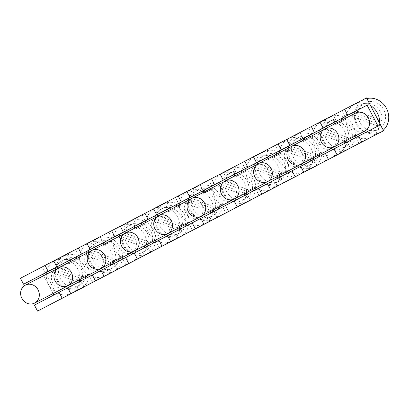 <?xml version="1.0" encoding="UTF-8"?>
<svg xmlns="http://www.w3.org/2000/svg" width="409" height="409" viewBox="0 0 409 409"><rect width="100%" height="100%" fill="white"/><g stroke="black" fill="none" stroke-linecap="round" stroke-linejoin="round"><path stroke-width="0.31" stroke-dasharray="2.04 1.53" d="M358.99 143.579L355.032 135.982A18.252 16.554 -117.3 0 0 371.132 136.964A18.252 16.554 -117.3 0 0 371.183 136.938A18.252 16.554 -117.3 0 0 379.659 123.145M366.525 97.915L320.002 122.066M343.243 119.464L343.734 120.41L345.83 119.326A18.252 16.554 -117.3 0 0 354.22 135.445L346.397 139.52A18.252 16.554 -117.3 0 0 338.013 123.406L345.83 119.326A18.252 16.554 -117.3 0 1 345.856 118.349L346.249 119.106M334.567 123.947L335.073 124.924L343.734 120.41M309.961 136.821L310.451 137.761L312.548 136.683A18.252 16.554 -117.3 0 0 320.937 152.797L321.356 152.577L321.75 153.339A18.252 16.554 -117.3 0 0 337.849 154.316A18.252 16.554 -117.3 0 0 337.9 154.29A18.252 16.554 -117.3 0 0 346.377 140.497A18.252 16.554 -117.3 0 0 346.397 139.52L345.978 139.74L346.403 140.553M301.28 141.304L301.791 142.281L310.451 137.761M276.673 154.178L277.164 155.118L279.26 154.04A18.252 16.554 -117.3 0 0 287.65 170.154L279.833 174.229A18.252 16.554 -117.3 0 0 271.443 158.114L279.26 154.04A18.252 16.554 -117.3 0 1 279.286 153.058L275.334 145.461L253.432 156.775M267.997 158.656L268.509 159.633L277.164 155.118M243.391 171.529L243.882 172.475L245.978 171.391A18.252 16.554 -117.3 0 0 254.367 187.506L254.787 187.291L255.185 188.048A18.252 16.554 -117.3 0 0 271.285 189.03A18.252 16.554 -117.3 0 0 271.336 188.999A18.252 16.554 -117.3 0 0 279.807 175.21A18.252 16.554 -117.3 0 0 279.833 174.229L279.413 174.449L279.838 175.262M234.715 176.013L235.221 176.99L243.882 172.475M210.108 188.886L210.599 189.827L212.695 188.748A18.252 16.554 -117.3 0 0 221.085 204.863L213.268 208.938A18.252 16.554 -117.3 0 0 204.878 192.823L212.695 188.748A18.252 16.554 -117.3 0 1 212.721 187.772L208.764 180.175L186.867 191.484M201.433 193.37L201.939 194.347L210.599 189.827M176.826 206.243L177.317 207.184L179.413 206.105A18.252 16.554 -117.3 0 0 187.803 222.22A18.252 16.554 -117.3 0 0 188.615 222.757A18.252 16.554 -117.3 0 0 204.715 223.738A18.252 16.554 -117.3 0 0 204.766 223.713A18.252 16.554 -117.3 0 0 213.242 209.919A18.252 16.554 -117.3 0 0 213.268 208.938L212.844 209.157L213.268 209.975M168.15 210.722L168.656 211.698L177.317 207.184M143.544 223.595L144.034 224.541L146.131 223.457A18.252 16.554 -117.3 0 0 154.52 239.572L143.763 245.17L144.188 245.983M134.863 228.079L135.374 229.055L144.034 224.541M110.256 240.952L110.747 241.893L112.843 240.814A18.252 16.554 -117.3 0 0 121.233 256.929A18.252 16.554 -117.3 0 0 122.051 257.471A18.252 16.554 -117.3 0 0 138.15 258.447A18.252 16.554 -117.3 0 0 138.201 258.422A18.252 16.554 -117.3 0 0 146.673 244.628A18.252 16.554 -117.3 0 0 146.698 243.652A18.252 16.554 -117.3 0 0 138.308 227.537L146.131 223.457A18.252 16.554 -117.3 0 1 146.156 222.481L142.199 214.883L120.302 226.192M101.58 245.436L102.092 246.407L110.747 241.893M76.974 258.309L77.465 259.25L79.561 258.166A18.252 16.554 -117.3 0 0 87.95 274.286A18.252 16.554 -117.3 0 0 88.768 274.822A18.252 16.554 -117.3 0 0 104.868 275.804A18.252 16.554 -117.3 0 0 104.919 275.778A18.252 16.554 -117.3 0 0 113.39 261.985A18.252 16.554 -117.3 0 0 113.416 261.003A18.252 16.554 -117.3 0 0 105.026 244.889L112.843 240.814A18.252 16.554 -117.3 0 1 112.869 239.832L108.917 232.235L87.015 243.549M68.298 262.788L68.804 263.764L77.465 259.25M78.4 282.195L53.773 295.032M53.012 293.57L43.691 275.661M80.138 279.393L80.108 279.337A18.252 16.554 -117.3 0 0 80.133 278.36L88.37 274.066L77.194 279.879L77.618 280.697M85.854 275.364L86.294 276.213M87.061 277.675L67.715 287.762M111.683 264.838L87.097 277.752M110.481 262.527L121.657 256.709L110.481 262.527L110.9 263.34M119.137 258.007L119.581 258.856M120.343 260.323L100.997 270.41M144.965 247.481L120.379 260.395M154.939 239.352L155.333 240.114A18.252 16.554 -117.3 0 1 154.52 239.572L143.763 245.17M152.419 240.656L152.864 241.504M153.626 242.966L134.28 253.053M178.247 230.129L153.666 243.043M179.986 227.327L179.96 227.271A18.252 16.554 -117.3 0 0 179.986 226.295L188.222 222L177.046 227.813L177.47 228.631M185.706 223.299L186.146 224.147M186.908 225.615L167.567 235.696M211.535 212.772L186.949 225.686M221.504 204.643L221.898 205.405A18.252 16.554 -117.3 0 1 221.085 204.863L210.328 210.461L210.753 211.274M218.989 205.947L219.428 206.79M220.19 208.258L200.85 218.345M244.817 195.415L220.231 208.329M254.787 187.291L243.611 193.104L244.035 193.917M252.271 188.59L252.711 189.439M253.478 190.901L234.132 200.988M278.1 178.063L253.514 190.977M288.074 169.934L288.468 170.691A18.252 16.554 -117.3 0 1 287.65 170.154L276.898 175.747L277.317 176.565M285.554 171.233L285.998 172.082M286.76 173.549L267.414 183.636M311.382 160.706L286.796 173.62M321.356 152.577L310.18 158.395L310.605 159.208M318.836 153.881L319.281 154.725M320.042 156.192L300.697 166.279M344.664 143.354L320.083 156.269M354.639 135.226L355.032 135.982A18.252 16.554 -117.3 0 1 354.22 135.445L343.463 141.039L343.887 141.851M352.123 136.524L352.563 137.373M353.325 138.835L333.984 148.922M377.988 126.069L353.366 138.912M355.605 113.078A10.092 9.156 -117.3 0 0 351.203 118.707A10.092 9.156 -117.3 0 0 354.511 129.372A10.092 9.156 -117.3 0 0 364.869 131.013M322.323 130.435A10.092 9.156 -117.3 0 0 317.921 136.064A10.092 9.156 -117.3 0 0 321.229 146.729A10.092 9.156 -117.3 0 0 331.587 148.37M333.161 147.312A10.092 9.156 -117.3 0 0 335.993 142.741A10.092 9.156 -117.3 0 0 333.115 132.485A10.092 9.156 -117.3 0 0 323.325 129.996M289.04 147.787A10.092 9.156 -117.3 0 0 284.638 153.421A10.092 9.156 -117.3 0 0 287.941 164.081A10.092 9.156 -117.3 0 0 298.304 165.722M299.879 164.669A10.092 9.156 -117.3 0 0 302.706 160.093A10.092 9.156 -117.3 0 0 299.833 149.842A10.092 9.156 -117.3 0 0 290.037 147.352M255.758 165.144A10.092 9.156 -117.3 0 0 251.351 170.773A10.092 9.156 -117.3 0 0 254.659 181.438A10.092 9.156 -117.3 0 0 265.022 183.079M266.596 182.02A10.092 9.156 -117.3 0 0 269.424 177.45A10.092 9.156 -117.3 0 0 266.55 167.194A10.092 9.156 -117.3 0 0 256.755 164.709M222.476 182.501A10.092 9.156 -117.3 0 0 218.069 188.13A10.092 9.156 -117.3 0 0 221.376 198.794A10.092 9.156 -117.3 0 0 231.739 200.436M233.314 199.377A10.092 9.156 -117.3 0 0 236.141 194.807A10.092 9.156 -117.3 0 0 233.263 184.551A10.092 9.156 -117.3 0 0 223.472 182.061M189.188 199.853A10.092 9.156 -117.3 0 0 184.786 205.487A10.092 9.156 -117.3 0 0 188.094 216.146A10.092 9.156 -117.3 0 0 198.452 217.787M200.027 216.734A10.092 9.156 -117.3 0 0 202.859 212.159A10.092 9.156 -117.3 0 0 199.981 201.908A10.092 9.156 -117.3 0 0 190.19 199.418M155.906 217.21A10.092 9.156 -117.3 0 0 151.504 222.839A10.092 9.156 -117.3 0 0 154.812 233.503A10.092 9.156 -117.3 0 0 165.17 235.144M166.744 234.086A10.092 9.156 -117.3 0 0 169.577 229.515A10.092 9.156 -117.3 0 0 166.698 219.26A10.092 9.156 -117.3 0 0 156.908 216.775M122.623 234.567A10.092 9.156 -117.3 0 0 118.221 240.195A10.092 9.156 -117.3 0 0 121.524 250.855A10.092 9.156 -117.3 0 0 131.887 252.501M133.462 251.443A10.092 9.156 -117.3 0 0 136.289 246.867A10.092 9.156 -117.3 0 0 133.416 236.617A10.092 9.156 -117.3 0 0 123.62 234.127M89.341 251.918A10.092 9.156 -117.3 0 0 84.934 257.547A10.092 9.156 -117.3 0 0 88.242 268.212A10.092 9.156 -117.3 0 0 98.605 269.853M100.179 268.8A10.092 9.156 -117.3 0 0 103.007 264.224A10.092 9.156 -117.3 0 0 100.133 253.974A10.092 9.156 -117.3 0 0 90.338 251.484M56.059 269.275A10.092 9.156 -117.3 0 0 51.652 274.904A10.092 9.156 -117.3 0 0 54.959 285.569A10.092 9.156 -117.3 0 0 65.322 287.21M66.897 286.152A10.092 9.156 -117.3 0 0 69.724 281.581A10.092 9.156 -117.3 0 0 66.851 271.325A10.092 9.156 -117.3 0 0 57.055 268.841M370.477 105.512A18.252 16.554 -117.3 0 0 354.378 104.53A18.252 16.554 -117.3 0 0 354.327 104.556A18.252 16.554 -117.3 0 0 345.856 118.349L341.898 110.752M313.12 157.91L313.089 157.854A18.252 16.554 -117.3 0 0 313.115 156.877L320.937 152.797A18.252 16.554 -117.3 0 0 321.75 153.339L325.707 160.936M337.082 122.649L337.589 123.625L338.013 123.406A18.252 16.554 -117.3 0 0 337.195 122.864A18.252 16.554 -117.3 0 0 321.096 121.882A18.252 16.554 -117.3 0 0 321.045 121.913A18.252 16.554 -117.3 0 0 312.573 135.706L312.967 136.463M336.331 121.202L333.243 115.266L308.616 128.109L312.573 135.706A18.252 16.554 -117.3 0 0 312.548 136.683L304.725 140.757A18.252 16.554 -117.3 0 0 303.913 140.221L304.306 140.977L304.725 140.757A18.252 16.554 -117.3 0 1 313.115 156.877L312.696 157.092L313.089 157.854A18.252 16.554 -117.3 0 1 304.618 171.647A18.252 16.554 -117.3 0 1 304.567 171.673A18.252 16.554 -117.3 0 1 288.468 170.691L292.42 178.288M330.109 117.23A18.252 16.554 -117.3 0 0 323.841 141.049A18.252 16.554 -117.3 0 0 346.909 149.638A18.252 16.554 -117.3 0 0 346.965 149.612A18.252 16.554 -117.3 0 0 353.228 125.793A18.252 16.554 -117.3 0 0 330.16 117.204A18.252 16.554 -117.3 0 0 330.109 117.23M331.658 120.215A14.888 13.502 -117.3 0 0 326.551 139.643A14.888 13.502 -117.3 0 0 345.365 146.647A14.888 13.502 -117.3 0 0 345.411 146.626A14.888 13.502 -117.3 0 0 350.518 127.199A14.888 13.502 -117.3 0 0 331.704 120.195A14.888 13.502 -117.3 0 0 331.658 120.215M348.739 137.925A14.888 13.502 -117.3 0 0 342.568 123.692A14.888 13.502 -117.3 0 0 328.176 122.015A14.888 13.502 -117.3 0 0 328.136 122.035A14.888 13.502 -117.3 0 0 322.42 128.206L319.904 129.505A14.888 13.502 -117.3 0 0 318.764 133.855L321.28 132.557A14.888 13.502 -117.3 0 0 327.451 146.79A14.888 13.502 -117.3 0 0 341.842 148.467A14.888 13.502 -117.3 0 0 341.883 148.447A14.888 13.502 -117.3 0 0 347.599 142.276L345.084 143.579A14.888 13.502 -117.3 0 0 346.224 139.229L348.739 137.925L322.42 128.206M321.28 132.557L347.599 142.276M345.084 143.579L318.764 133.855M319.904 129.505L346.224 139.229M337.589 123.625L335.073 124.924M333.243 115.266L320.017 122.097M301.791 142.281L304.306 140.977M317.031 165.415L313.897 159.398M312.696 157.092L310.18 158.395M311.423 160.783L300.717 166.31M296.873 134.561A18.252 16.554 -117.3 0 0 296.822 134.587A18.252 16.554 -117.3 0 0 290.559 158.401A18.252 16.554 -117.3 0 0 313.626 166.99A18.252 16.554 -117.3 0 0 313.677 166.964A18.252 16.554 -117.3 0 0 319.945 143.15A18.252 16.554 -117.3 0 0 296.873 134.561L287.813 139.239A18.252 16.554 -117.3 0 1 303.913 140.221L303.8 140.001M303.049 138.559L299.955 132.623L286.735 139.454M287.813 139.239A18.252 16.554 -117.3 0 0 287.762 139.264A18.252 16.554 -117.3 0 0 279.286 153.058L279.684 153.82M299.955 132.623L275.334 145.461M271.024 158.334L270.63 157.572A18.252 16.554 -117.3 0 1 271.443 158.114L268.509 159.633M276.898 175.747L279.413 174.449M246.555 192.619L246.525 192.562A18.252 16.554 -117.3 0 0 246.55 191.586L254.367 187.506A18.252 16.554 -117.3 0 0 255.185 188.048L259.137 195.645M298.376 137.572A14.888 13.502 -117.3 0 0 293.263 156.995A14.888 13.502 -117.3 0 0 312.082 164.004A14.888 13.502 -117.3 0 0 312.123 163.983A14.888 13.502 -117.3 0 0 317.236 144.556A14.888 13.502 -117.3 0 0 298.417 137.547A14.888 13.502 -117.3 0 0 298.376 137.572M315.457 155.282A14.888 13.502 -117.3 0 0 309.286 141.044A14.888 13.502 -117.3 0 0 294.894 139.367A14.888 13.502 -117.3 0 0 294.853 139.392A14.888 13.502 -117.3 0 0 289.137 145.558L286.622 146.862A14.888 13.502 -117.3 0 0 285.482 151.212L287.997 149.909A14.888 13.502 -117.3 0 0 294.168 164.147A14.888 13.502 -117.3 0 0 308.56 165.824A14.888 13.502 -117.3 0 0 308.601 165.803A14.888 13.502 -117.3 0 0 314.316 159.633L311.801 160.931A14.888 13.502 -117.3 0 0 312.941 156.581L315.457 155.282L289.137 145.558M287.997 149.909L314.316 159.633M311.801 160.931L285.482 151.212M286.622 146.862L312.941 156.581M350.314 148.063L347.18 142.041M343.463 141.039L345.978 139.74M344.705 143.426L334 148.958M308.616 128.109L286.719 139.418M270.518 157.358L270.63 157.572A18.252 16.554 -117.3 0 0 254.531 156.596A18.252 16.554 -117.3 0 0 254.48 156.621A18.252 16.554 -117.3 0 0 246.003 170.415L246.397 171.172M269.761 155.911L266.673 149.975L242.051 162.818L246.003 170.415A18.252 16.554 -117.3 0 0 245.978 171.391L238.161 175.471A18.252 16.554 -117.3 0 0 237.343 174.929L237.741 175.691L238.161 175.471A18.252 16.554 -117.3 0 1 246.55 191.586L246.131 191.806L246.525 192.562A18.252 16.554 -117.3 0 1 238.048 206.356A18.252 16.554 -117.3 0 1 237.997 206.381A18.252 16.554 -117.3 0 1 221.898 205.405L225.855 213.002M263.539 151.938A18.252 16.554 -117.3 0 0 257.271 175.758A18.252 16.554 -117.3 0 0 280.344 184.347A18.252 16.554 -117.3 0 0 280.395 184.321A18.252 16.554 -117.3 0 0 286.663 160.502A18.252 16.554 -117.3 0 0 263.59 151.913A18.252 16.554 -117.3 0 0 263.539 151.938M265.093 154.924A14.888 13.502 -117.3 0 0 259.981 174.352A14.888 13.502 -117.3 0 0 278.8 181.356A14.888 13.502 -117.3 0 0 278.841 181.335A14.888 13.502 -117.3 0 0 283.953 161.908A14.888 13.502 -117.3 0 0 265.134 154.904A14.888 13.502 -117.3 0 0 265.093 154.924M282.174 172.634A14.888 13.502 -117.3 0 0 276.003 158.401A14.888 13.502 -117.3 0 0 261.612 156.724A14.888 13.502 -117.3 0 0 261.571 156.744A14.888 13.502 -117.3 0 0 255.855 162.915L253.335 164.213A14.888 13.502 -117.3 0 0 252.195 168.564L254.715 167.266A14.888 13.502 -117.3 0 0 260.886 181.504A14.888 13.502 -117.3 0 0 275.277 183.176A14.888 13.502 -117.3 0 0 275.318 183.155A14.888 13.502 -117.3 0 0 281.034 176.99L278.514 178.288A14.888 13.502 -117.3 0 0 279.659 173.937L282.174 172.634L255.855 162.915M254.715 167.266L281.034 176.99M278.514 178.288L252.195 168.564M253.335 164.213L279.659 173.937M266.673 149.975L253.452 156.805M235.221 176.99L237.741 175.691M250.461 200.129L247.327 194.106M246.131 191.806L243.611 193.104M244.853 195.492L234.147 201.023M230.308 169.27A18.252 16.554 -117.3 0 0 230.257 169.295A18.252 16.554 -117.3 0 0 223.989 193.114A18.252 16.554 -117.3 0 0 247.062 201.703A18.252 16.554 -117.3 0 0 247.113 201.678A18.252 16.554 -117.3 0 0 253.381 177.859A18.252 16.554 -117.3 0 0 230.308 169.27L221.249 173.948A18.252 16.554 -117.3 0 1 237.343 174.929L237.23 174.715M236.479 173.268L233.391 167.332L220.17 174.162M221.249 173.948A18.252 16.554 -117.3 0 0 221.192 173.978A18.252 16.554 -117.3 0 0 212.721 187.772L213.115 188.529M233.391 167.332L208.764 180.175M210.328 210.461L212.844 209.157M204.459 193.043L204.06 192.286A18.252 16.554 -117.3 0 1 204.878 192.823L201.939 194.347M231.811 172.281A14.888 13.502 -117.3 0 0 226.698 191.709A14.888 13.502 -117.3 0 0 245.518 198.713A14.888 13.502 -117.3 0 0 245.558 198.692A14.888 13.502 -117.3 0 0 250.671 179.265A14.888 13.502 -117.3 0 0 231.852 172.261A14.888 13.502 -117.3 0 0 231.811 172.281M248.892 189.991A14.888 13.502 -117.3 0 0 242.716 175.758A14.888 13.502 -117.3 0 0 228.329 174.081A14.888 13.502 -117.3 0 0 228.288 174.101A14.888 13.502 -117.3 0 0 222.573 180.272L220.052 181.57A14.888 13.502 -117.3 0 0 218.912 185.921L221.427 184.623A14.888 13.502 -117.3 0 0 227.603 198.856A14.888 13.502 -117.3 0 0 241.995 200.533A14.888 13.502 -117.3 0 0 242.036 200.512A14.888 13.502 -117.3 0 0 247.752 194.341L245.231 195.645A14.888 13.502 -117.3 0 0 246.371 191.289L248.892 189.991L222.573 180.272M221.427 184.623L247.752 194.341M245.231 195.645L218.912 185.921M220.052 181.57L246.371 191.289M283.744 182.772L280.61 176.754M278.14 178.135L267.435 183.667M242.051 162.818L220.149 174.132M196.974 186.652A18.252 16.554 -117.3 0 0 190.706 210.466A18.252 16.554 -117.3 0 0 213.779 219.055A18.252 16.554 -117.3 0 0 213.83 219.03A18.252 16.554 -117.3 0 0 220.093 195.216A18.252 16.554 -117.3 0 0 197.026 186.622A18.252 16.554 -117.3 0 0 196.974 186.652M203.948 192.066L204.06 192.286A18.252 16.554 -117.3 0 0 187.961 191.305A18.252 16.554 -117.3 0 0 187.91 191.33A18.252 16.554 -117.3 0 0 179.439 205.124A18.252 16.554 -117.3 0 0 179.413 206.105L171.596 210.18A18.252 16.554 -117.3 0 0 170.778 209.638L171.172 210.4L171.596 210.18A18.252 16.554 -117.3 0 1 179.986 226.295L179.561 226.514L179.96 227.271A18.252 16.554 -117.3 0 1 171.483 241.065A18.252 16.554 -117.3 0 1 171.432 241.095A18.252 16.554 -117.3 0 1 155.333 240.114L159.29 247.711M198.529 189.633A14.888 13.502 -117.3 0 0 193.416 209.06A14.888 13.502 -117.3 0 0 212.235 216.07A14.888 13.502 -117.3 0 0 212.276 216.044A14.888 13.502 -117.3 0 0 217.389 196.622A14.888 13.502 -117.3 0 0 198.569 189.612A14.888 13.502 -117.3 0 0 198.529 189.633M215.609 207.348A14.888 13.502 -117.3 0 0 209.434 193.109A14.888 13.502 -117.3 0 0 195.047 191.432A14.888 13.502 -117.3 0 0 195.001 191.453A14.888 13.502 -117.3 0 0 189.285 197.624L186.77 198.922A14.888 13.502 -117.3 0 0 185.63 203.278L188.145 201.974A14.888 13.502 -117.3 0 0 194.321 216.213A14.888 13.502 -117.3 0 0 208.708 217.89A14.888 13.502 -117.3 0 0 208.754 217.869A14.888 13.502 -117.3 0 0 214.464 211.698L211.949 212.997A14.888 13.502 -117.3 0 0 213.089 208.646L215.609 207.348L189.285 197.624M188.145 201.974L214.464 211.698M211.949 212.997L185.63 203.278M186.77 198.922L213.089 208.646M188.222 222L192.573 230.354M217.179 217.481L214.045 211.463M211.571 212.849L200.865 218.375M203.196 190.625L200.108 184.689L153.585 208.841M200.108 184.689L186.882 191.519M179.832 205.885L175.481 197.527M168.656 211.698L171.172 210.4M183.897 234.838L180.763 228.82M179.561 226.514L177.046 227.813M178.288 230.201L167.583 235.732M163.743 203.979A18.252 16.554 -117.3 0 0 163.692 204.004A18.252 16.554 -117.3 0 0 157.424 227.823A18.252 16.554 -117.3 0 0 180.497 236.412A18.252 16.554 -117.3 0 0 180.548 236.387A18.252 16.554 -117.3 0 0 186.811 212.568A18.252 16.554 -117.3 0 0 163.743 203.979L154.679 208.662A18.252 16.554 -117.3 0 1 170.778 209.638L170.665 209.423M169.914 207.976L166.826 202.041L153.6 208.871M154.679 208.662A18.252 16.554 -117.3 0 0 154.628 208.687A18.252 16.554 -117.3 0 0 146.156 222.481L146.55 223.237M166.826 202.041L142.199 214.883M135.374 229.055L138.308 227.537A18.252 16.554 -117.3 0 0 137.496 226.995L137.889 227.752M130.456 221.335A18.252 16.554 -117.3 0 0 130.405 221.361A18.252 16.554 -117.3 0 0 124.142 245.175A18.252 16.554 -117.3 0 0 147.209 253.769A18.252 16.554 -117.3 0 0 147.26 253.738A18.252 16.554 -117.3 0 0 153.528 229.924A18.252 16.554 -117.3 0 0 130.456 221.335L121.396 226.013A18.252 16.554 -117.3 0 1 137.496 226.995L137.383 226.78M136.632 225.333L133.538 219.398L120.318 226.228M121.396 226.013A18.252 16.554 -117.3 0 0 121.345 226.044A18.252 16.554 -117.3 0 0 112.869 239.832L113.267 240.594M131.959 224.347A14.888 13.502 -117.3 0 0 126.846 243.769A14.888 13.502 -117.3 0 0 145.665 250.778A14.888 13.502 -117.3 0 0 145.706 250.758A14.888 13.502 -117.3 0 0 150.819 231.33A14.888 13.502 -117.3 0 0 132 224.321A14.888 13.502 -117.3 0 0 131.959 224.347M149.04 242.056A14.888 13.502 -117.3 0 0 142.869 227.818A14.888 13.502 -117.3 0 0 128.477 226.146A14.888 13.502 -117.3 0 0 128.436 226.167A14.888 13.502 -117.3 0 0 122.72 232.332L120.205 233.636A14.888 13.502 -117.3 0 0 119.065 237.987L121.58 236.688A14.888 13.502 -117.3 0 0 127.751 250.922A14.888 13.502 -117.3 0 0 142.143 252.598A14.888 13.502 -117.3 0 0 142.184 252.578A14.888 13.502 -117.3 0 0 147.9 246.407L145.384 247.706A14.888 13.502 -117.3 0 0 146.524 243.355L149.04 242.056L122.72 232.332M121.58 236.688L147.9 246.407M145.384 247.706L119.065 237.987M120.205 233.636L146.524 243.355M146.279 243.871L146.703 244.684M121.657 256.709L126.003 265.068M150.614 252.195L147.48 246.172M145.006 247.557L134.3 253.089M104.101 244.132L104.607 245.109L105.026 244.889A18.252 16.554 -117.3 0 0 104.213 244.352A18.252 16.554 -117.3 0 0 88.114 243.37A18.252 16.554 -117.3 0 0 88.063 243.396A18.252 16.554 -117.3 0 0 79.586 257.189L79.985 257.951M103.344 242.69L100.256 236.755L75.634 249.592L79.586 257.189A18.252 16.554 -117.3 0 0 79.561 258.166L71.744 262.246A18.252 16.554 -117.3 0 0 70.931 261.704L70.813 261.489M97.122 238.718A18.252 16.554 -117.3 0 0 90.854 262.532A18.252 16.554 -117.3 0 0 113.927 271.121A18.252 16.554 -117.3 0 0 113.978 271.095A18.252 16.554 -117.3 0 0 120.246 247.281A18.252 16.554 -117.3 0 0 97.173 238.687A18.252 16.554 -117.3 0 0 97.122 238.718M98.676 241.699A14.888 13.502 -117.3 0 0 93.564 261.126A14.888 13.502 -117.3 0 0 112.383 268.135A14.888 13.502 -117.3 0 0 112.424 268.11A14.888 13.502 -117.3 0 0 117.536 248.687A14.888 13.502 -117.3 0 0 98.717 241.678A14.888 13.502 -117.3 0 0 98.676 241.699M115.757 259.413A14.888 13.502 -117.3 0 0 109.586 245.175A14.888 13.502 -117.3 0 0 95.195 243.498A14.888 13.502 -117.3 0 0 95.154 243.519A14.888 13.502 -117.3 0 0 89.438 249.689L86.923 250.988A14.888 13.502 -117.3 0 0 85.778 255.339L88.298 254.04A14.888 13.502 -117.3 0 0 94.469 268.278A14.888 13.502 -117.3 0 0 108.86 269.955A14.888 13.502 -117.3 0 0 108.901 269.93A14.888 13.502 -117.3 0 0 114.617 263.764L112.102 265.063A14.888 13.502 -117.3 0 0 113.242 260.712L115.757 259.413L89.438 249.689M88.298 254.04L114.617 263.764M112.102 265.063L85.778 255.339M86.923 250.988L113.242 260.712M104.607 245.109L102.092 246.407M100.256 236.755L87.035 243.585M68.804 263.764L71.744 262.246A18.252 16.554 -117.3 0 1 80.133 278.36L79.714 278.58L80.108 279.337A18.252 16.554 -117.3 0 1 71.636 293.13A18.252 16.554 -117.3 0 1 71.58 293.161A18.252 16.554 -117.3 0 1 55.486 292.179L42.347 266.949L20.45 278.258M84.044 286.903L80.91 280.881M79.714 278.58L77.194 279.879M78.436 282.266L67.73 287.798M59.438 299.777L55.486 292.179A18.252 16.554 -117.3 0 1 46.304 274.546A18.252 16.554 -117.3 0 1 54.78 260.753A18.252 16.554 -117.3 0 1 54.832 260.727A18.252 16.554 -117.3 0 1 70.931 261.704L71.324 262.466M53.814 295.109L34.433 305.119M70.062 260.042L66.974 254.107L42.347 266.949M66.974 254.107L53.753 260.937M63.84 256.07A18.252 16.554 -117.3 0 0 57.572 279.889A18.252 16.554 -117.3 0 0 80.645 288.478A18.252 16.554 -117.3 0 0 80.696 288.452A18.252 16.554 -117.3 0 0 86.964 264.633A18.252 16.554 -117.3 0 0 63.891 256.044A18.252 16.554 -117.3 0 0 63.84 256.07M65.394 259.055A14.888 13.502 -117.3 0 0 60.281 278.483A14.888 13.502 -117.3 0 0 79.101 285.487A14.888 13.502 -117.3 0 0 79.142 285.467A14.888 13.502 -117.3 0 0 84.254 266.039A14.888 13.502 -117.3 0 0 65.435 259.035A14.888 13.502 -117.3 0 0 65.394 259.055M82.475 276.765A14.888 13.502 -117.3 0 0 76.299 262.532A14.888 13.502 -117.3 0 0 61.912 260.855A14.888 13.502 -117.3 0 0 61.871 260.876A14.888 13.502 -117.3 0 0 56.156 267.046L53.635 268.345A14.888 13.502 -117.3 0 0 52.495 272.696L55.016 271.397A14.888 13.502 -117.3 0 0 61.186 285.63A14.888 13.502 -117.3 0 0 75.578 287.307A14.888 13.502 -117.3 0 0 75.619 287.287A14.888 13.502 -117.3 0 0 81.335 281.116L78.814 282.42A14.888 13.502 -117.3 0 0 79.954 278.069L82.475 276.765L56.156 267.046M55.016 271.397L81.335 281.116M78.814 282.42L52.495 272.696M53.635 268.345L79.954 278.069M88.37 274.066L92.72 282.42M117.327 269.546L114.193 263.529M113.421 262.041L112.996 261.223M111.723 264.914L101.018 270.441M75.634 249.592L53.732 260.906M133.538 219.398L108.917 232.235M165.241 206.99A14.888 13.502 -117.3 0 0 160.134 226.417A14.888 13.502 -117.3 0 0 178.953 233.421A14.888 13.502 -117.3 0 0 178.994 233.401A14.888 13.502 -117.3 0 0 184.101 213.973A14.888 13.502 -117.3 0 0 165.287 206.969A14.888 13.502 -117.3 0 0 165.241 206.99M182.322 224.699A14.888 13.502 -117.3 0 0 176.151 210.466A14.888 13.502 -117.3 0 0 161.759 208.789A14.888 13.502 -117.3 0 0 161.719 208.81A14.888 13.502 -117.3 0 0 156.003 214.981L153.487 216.279A14.888 13.502 -117.3 0 0 152.347 220.63L154.863 219.331A14.888 13.502 -117.3 0 0 161.034 233.565A14.888 13.502 -117.3 0 0 175.425 235.241A14.888 13.502 -117.3 0 0 175.466 235.221A14.888 13.502 -117.3 0 0 181.182 229.05L178.667 230.354A14.888 13.502 -117.3 0 0 179.807 226.003L182.322 224.699L156.003 214.981M154.863 219.331L181.182 229.05M178.667 230.354L152.347 220.63M153.487 216.279L179.807 226.003M361.418 104.678A14.888 13.502 -117.3 0 0 355.702 110.849L353.187 112.148A14.888 13.502 -117.3 0 0 352.047 116.499L354.562 115.2A14.888 13.502 -117.3 0 0 360.738 129.438A14.888 13.502 -117.3 0 0 375.125 131.115A14.888 13.502 -117.3 0 0 375.171 131.09A14.888 13.502 -117.3 0 0 380.881 124.924L378.366 126.223A14.888 13.502 -117.3 0 0 379.506 121.872L382.026 120.573A14.888 13.502 -117.3 0 0 375.851 106.335A14.888 13.502 -117.3 0 0 361.459 104.658A14.888 13.502 -117.3 0 0 361.418 104.678M382.026 120.573L355.702 110.849M366.868 98.579A18.252 16.554 -117.3 0 0 363.443 99.847A18.252 16.554 -117.3 0 0 363.391 99.873A18.252 16.554 -117.3 0 0 357.123 123.692A18.252 16.554 -117.3 0 0 380.196 132.281A18.252 16.554 -117.3 0 0 380.247 132.255A18.252 16.554 -117.3 0 0 383.305 130.144M364.946 102.858A14.888 13.502 -117.3 0 0 359.833 122.286A14.888 13.502 -117.3 0 0 378.652 129.295A14.888 13.502 -117.3 0 0 378.693 129.27A14.888 13.502 -117.3 0 0 383.806 109.847A14.888 13.502 -117.3 0 0 364.986 102.838A14.888 13.502 -117.3 0 0 364.946 102.858M354.562 115.2L380.881 124.924M378.366 126.223L352.047 116.499M353.187 112.148L379.506 121.872M346.909 149.638L337.849 154.316M331.704 120.195L328.176 122.015M313.626 166.99L304.567 171.673M298.417 137.547L294.894 139.367M280.344 184.347L271.285 189.03M265.134 154.904L261.612 156.724M247.062 201.703L237.997 206.381M231.852 172.261L228.329 174.081M213.779 219.055L204.715 223.738M198.569 189.612L195.047 191.432M147.209 253.769L138.15 258.447M132 224.321L128.477 226.146M113.927 271.121L104.868 275.804M98.717 241.678L95.195 243.498M80.645 288.478L71.58 293.161M65.435 259.035L61.912 260.855M180.497 236.412L171.432 241.095M165.287 206.969L161.759 208.789M345.365 146.647L341.842 148.467M112.383 268.135L108.86 269.955M212.235 216.07L208.708 217.89M79.101 285.487L75.578 287.307M312.082 164.004L308.56 165.824M245.518 198.713L241.995 200.533M97.173 238.687L88.114 243.37M178.953 233.421L175.425 235.241M330.16 117.204L321.096 121.882M63.891 256.044L54.832 260.727M145.665 250.778L142.143 252.598M278.8 181.356L275.277 183.176M197.026 186.622L187.961 191.305M263.59 151.913L254.531 156.596M380.196 132.281L371.132 136.964M364.986 102.838L361.459 104.658M378.652 129.295L375.125 131.115M363.443 99.847L354.378 104.53"/><path stroke-width="0.61" d="M344.623 109.223L347.732 115.195L367.113 105.179L377.988 126.069L358.606 136.085L361.714 142.051L337.088 154.893L383.611 130.742L379.659 123.145A18.252 16.554 -117.3 0 0 370.477 105.512L366.525 97.915L320.002 122.066L323.105 128.032L342.491 118.022L343.243 119.464M361.714 142.051L383.611 130.742M347.732 115.195L323.105 128.032M367.113 105.179L342.491 118.022M320.017 122.097L311.341 126.58L314.449 132.547L333.831 122.536L334.567 123.947M333.831 122.536L309.204 135.374L309.961 136.821M286.735 139.454L278.059 143.932L281.167 149.904L300.549 139.893L301.28 141.304M300.549 139.893L275.922 152.731L276.673 154.178M253.452 156.805L244.776 161.289L247.88 167.261L267.266 157.245L267.997 158.656M267.266 157.245L242.639 170.088L243.391 171.529M220.17 174.162L211.489 178.646L214.597 184.612L233.979 174.602L234.715 176.013M233.979 174.602L209.357 187.44L210.108 188.886M186.882 191.519L178.206 195.998L181.315 201.969L200.696 191.959L201.433 193.37M200.696 191.959L176.074 204.797L176.826 206.243M153.6 208.871L144.924 213.355L148.032 219.321L167.414 209.311L168.15 210.722M167.414 209.311L142.787 222.153L143.544 223.595M120.318 226.228L111.642 230.712L114.75 236.678L134.132 226.668L134.863 228.079M134.132 226.668L109.505 239.505L110.256 240.952M87.035 243.585L78.359 248.064L81.463 254.035L100.849 244.02L101.58 245.436M100.849 244.02L76.222 256.862L76.974 258.309M53.753 260.937L45.072 265.421L48.18 271.387L67.562 261.377L68.298 262.788M67.562 261.377L42.94 274.219L43.691 275.661M53.773 295.032L53.012 293.57M77.618 280.697L78.4 282.195M86.294 276.213L87.061 277.675M110.9 263.34L111.683 264.838M119.581 258.856L120.343 260.323M144.188 245.983L144.965 247.481M152.864 241.504L153.626 242.966M177.47 228.631L178.247 230.129M186.146 224.147L186.908 225.615M210.753 211.274L211.535 212.772M219.428 206.79L220.19 208.258M244.035 193.917L244.817 195.415M252.711 189.439L253.478 190.901M277.317 176.565L278.1 178.063M285.998 172.082L286.76 173.549M310.605 159.208L311.382 160.706M319.281 154.725L320.042 156.192M343.887 141.851L344.664 143.354M352.563 137.373L353.325 138.835M334.163 146.877L364.869 131.013A10.092 9.156 -117.3 0 0 369.276 125.384A10.092 9.156 -117.3 0 0 365.968 114.719A10.092 9.156 -117.3 0 0 355.605 113.078L324.899 128.942A10.092 9.156 -117.3 0 0 320.492 134.571A10.092 9.156 -117.3 0 0 323.8 145.236A10.092 9.156 -117.3 0 0 334.163 146.877A10.092 9.156 -117.3 0 0 338.565 141.248A10.092 9.156 -117.3 0 0 335.257 130.583A10.092 9.156 -117.3 0 0 324.899 128.942M300.881 164.234A10.092 9.156 -117.3 0 0 305.283 158.6A10.092 9.156 -117.3 0 0 301.975 147.94A10.092 9.156 -117.3 0 0 291.612 146.294A10.092 9.156 -117.3 0 0 287.21 151.928A10.092 9.156 -117.3 0 0 290.518 162.588A10.092 9.156 -117.3 0 0 300.881 164.234L331.587 148.37A10.092 9.156 -117.3 0 0 333.161 147.312M323.325 129.996A10.092 9.156 -117.3 0 0 322.323 130.435L291.612 146.294M267.593 181.586A10.092 9.156 -117.3 0 0 272 175.957A10.092 9.156 -117.3 0 0 268.693 165.292A10.092 9.156 -117.3 0 0 258.33 163.651A10.092 9.156 -117.3 0 0 253.928 169.28A10.092 9.156 -117.3 0 0 257.235 179.945A10.092 9.156 -117.3 0 0 267.593 181.586L298.304 165.722A10.092 9.156 -117.3 0 0 299.879 164.669M290.037 147.352A10.092 9.156 -117.3 0 0 289.04 147.787L258.33 163.651M234.311 198.943A10.092 9.156 -117.3 0 0 238.718 193.314A10.092 9.156 -117.3 0 0 235.41 182.649A10.092 9.156 -117.3 0 0 225.047 181.008A10.092 9.156 -117.3 0 0 220.645 186.637A10.092 9.156 -117.3 0 0 223.948 197.302A10.092 9.156 -117.3 0 0 234.311 198.943L265.022 183.079A10.092 9.156 -117.3 0 0 266.596 182.02M256.755 164.709A10.092 9.156 -117.3 0 0 255.758 165.144L225.047 181.008M201.029 216.3A10.092 9.156 -117.3 0 0 205.43 210.666A10.092 9.156 -117.3 0 0 202.128 200.006A10.092 9.156 -117.3 0 0 191.765 198.36A10.092 9.156 -117.3 0 0 187.363 203.994A10.092 9.156 -117.3 0 0 190.666 214.653A10.092 9.156 -117.3 0 0 201.029 216.3L231.739 200.436A10.092 9.156 -117.3 0 0 233.314 199.377M223.472 182.061A10.092 9.156 -117.3 0 0 222.476 182.501L191.765 198.36M167.746 233.651A10.092 9.156 -117.3 0 0 172.148 228.023A10.092 9.156 -117.3 0 0 168.84 217.358A10.092 9.156 -117.3 0 0 158.482 215.717A10.092 9.156 -117.3 0 0 154.075 221.346A10.092 9.156 -117.3 0 0 157.383 232.01A10.092 9.156 -117.3 0 0 167.746 233.651L198.452 217.787A10.092 9.156 -117.3 0 0 200.027 216.734M190.19 199.418A10.092 9.156 -117.3 0 0 189.188 199.853L158.482 215.717M134.464 251.008A10.092 9.156 -117.3 0 0 138.866 245.38A10.092 9.156 -117.3 0 0 135.558 234.715A10.092 9.156 -117.3 0 0 125.195 233.074A10.092 9.156 -117.3 0 0 120.793 238.703A10.092 9.156 -117.3 0 0 124.101 249.367A10.092 9.156 -117.3 0 0 134.464 251.008L165.17 235.144A10.092 9.156 -117.3 0 0 166.744 234.086M156.908 216.775A10.092 9.156 -117.3 0 0 155.906 217.21L125.195 233.074M101.176 268.36A10.092 9.156 -117.3 0 0 105.583 262.731A10.092 9.156 -117.3 0 0 102.276 252.072A10.092 9.156 -117.3 0 0 91.913 250.426A10.092 9.156 -117.3 0 0 87.511 256.06A10.092 9.156 -117.3 0 0 90.818 266.719A10.092 9.156 -117.3 0 0 101.176 268.36L131.887 252.501A10.092 9.156 -117.3 0 0 133.462 251.443M123.62 234.127A10.092 9.156 -117.3 0 0 122.623 234.567L91.913 250.426M67.894 285.717A10.092 9.156 -117.3 0 0 72.301 280.088A10.092 9.156 -117.3 0 0 68.993 269.424A10.092 9.156 -117.3 0 0 58.63 267.783A10.092 9.156 -117.3 0 0 54.228 273.411A10.092 9.156 -117.3 0 0 57.531 284.076A10.092 9.156 -117.3 0 0 67.894 285.717L98.605 269.853A10.092 9.156 -117.3 0 0 100.179 268.8M90.338 251.484A10.092 9.156 -117.3 0 0 89.341 251.918L58.63 267.783M34.612 303.074A10.092 9.156 -117.3 0 0 39.013 297.44A10.092 9.156 -117.3 0 0 35.711 286.781A10.092 9.156 -117.3 0 0 25.348 285.139A10.092 9.156 -117.3 0 0 20.946 290.768A10.092 9.156 -117.3 0 0 24.249 301.428A10.092 9.156 -117.3 0 0 34.612 303.074L65.322 287.21A10.092 9.156 -117.3 0 0 66.897 286.152M57.055 268.841A10.092 9.156 -117.3 0 0 56.059 269.275L25.348 285.139M358.606 136.085L333.984 148.922L337.088 154.893M337.082 122.649L336.331 121.202M300.717 166.31L292.041 170.793L295.145 176.765L317.031 165.415M313.897 159.398L313.12 157.91M303.8 140.001L303.049 138.559M278.059 143.932L253.432 156.775L256.54 162.741L275.922 152.731M292.041 170.793L267.414 183.636L270.523 189.602L317.047 165.451M295.145 176.765L270.523 189.602M281.167 149.904L256.54 162.741M334 148.958L300.697 166.279L303.805 172.245L350.314 148.063M347.18 142.041L346.403 140.553M325.324 153.436L328.432 159.408L350.329 148.094M328.432 159.408L303.805 172.245M311.341 126.58L286.719 139.418L289.823 145.389L309.204 135.374M314.449 132.547L289.823 145.389M270.518 157.358L269.761 155.911M234.147 201.023L225.471 205.502L228.58 211.473L250.461 200.129M247.327 194.106L246.555 192.619M237.23 174.715L236.479 173.268M211.489 178.646L186.867 191.484L189.975 197.455L209.357 187.44M225.471 205.502L200.85 218.345L203.958 224.311L250.482 200.159M228.58 211.473L203.958 224.311M214.597 184.612L189.975 197.455M267.435 183.667L234.132 200.988L237.24 206.959L283.744 182.772M280.61 176.754L279.838 175.262M258.754 188.15L261.862 194.117L283.764 182.808M261.862 194.117L237.24 206.959M244.776 161.289L220.149 174.132L223.258 180.098L242.639 170.088M247.88 167.261L223.258 180.098M200.865 218.375L192.189 222.859L195.297 228.825L217.179 217.481M214.045 211.463L213.268 209.975M178.206 195.998L153.585 208.841L156.693 214.807L176.074 204.797M203.948 192.066L203.196 190.625M167.583 235.732L158.907 240.216L162.015 246.182L183.897 234.838M180.763 228.82L179.986 227.327M181.315 201.969L156.693 214.807M170.665 209.423L169.914 207.976M144.924 213.355L120.302 226.192L123.406 232.164L142.787 222.153M137.383 226.78L136.632 225.333M158.907 240.216L134.28 253.053L137.388 259.025L183.912 234.868M162.015 246.182L137.388 259.025M134.3 253.089L125.624 257.568L128.728 263.539L150.614 252.195M147.48 246.172L146.703 244.684M150.63 252.225L104.106 276.377L100.997 270.41L125.624 257.568M104.101 244.132L103.344 242.69M67.73 287.798L59.054 292.282L62.163 298.248L84.044 286.903M80.91 280.881L80.138 279.393M84.065 286.934L37.541 311.085L34.433 305.119L59.054 292.282M45.072 265.421L20.45 278.258L23.558 284.229L42.94 274.219M217.194 217.516L170.671 241.668L167.567 235.696L192.189 222.859M195.297 228.825L170.671 241.668M70.813 261.489L70.062 260.042M48.18 271.387L23.558 284.229M62.163 298.248L37.541 311.085M101.018 270.441L67.715 287.762L70.823 293.734L117.327 269.546M92.342 274.925L95.445 280.891L117.347 269.582M114.193 263.529L113.421 262.041M95.445 280.891L70.823 293.734M78.359 248.064L53.732 260.906L56.841 266.873L76.222 256.862M81.463 254.035L56.841 266.873M111.642 230.712L87.015 243.549L90.123 249.521L109.505 239.505M114.75 236.678L90.123 249.521M128.728 263.539L104.106 276.377M148.032 219.321L123.406 232.164M370.477 105.512L379.659 123.145M383.305 130.144A18.252 16.554 -117.3 0 0 386.5 108.411A18.252 16.554 -117.3 0 0 366.868 98.579"/></g></svg>
